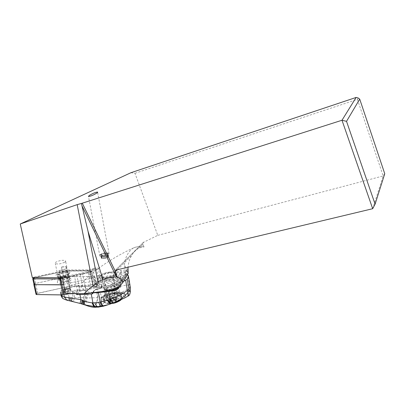 <?xml version="1.0" encoding="UTF-8"?>
<svg xmlns="http://www.w3.org/2000/svg" width="405" height="405" viewBox="0 0 405 405"><rect width="100%" height="100%" fill="white"/><g stroke="black" fill="none" stroke-linecap="round" stroke-linejoin="round"><path stroke-width="0.3" stroke-dasharray="2.02 1.52" d="M33.934 284.082L35.554 283.404L67.007 276.63L94.142 276.635L96.091 286.588C97.463 286.841 97.235 287.272 95.408 287.889L70.055 293.524L95.408 287.889C96.628 287.56 97.139 287.201 96.942 286.801L69.042 286.396L37.756 293.24L35.994 294.146M70.531 290.112C69.746 291.691 63.231 293.048 62.264 291.828L62.228 291.058C63.089 289.469 69.513 288.152 70.485 289.362L70.531 290.112M94.142 276.635L94.998 276.838C95.19 277.217 94.674 277.567 93.449 277.891L63.636 284.406M60.127 281.151L60.153 281.89C61.114 283.054 67.665 281.708 68.465 280.184L68.425 279.465C67.463 278.311 61.008 279.617 60.127 281.151M20.336 223.914L32.309 277.597M112.534 279.693L121.885 278.569L124.639 275.03L112.534 279.693L82.757 282.665L70.5 285.353L67.655 269.948L32.39 277.501M67.655 269.948L87.885 269.882L92.877 268.804C94.648 268.464 95.848 268.505 96.466 268.93L97.894 275.896L99.888 276.266L100.025 276.585L101.296 275.38L97.823 275.78L99.519 284.548L96.466 268.93M62.34 277.663L80.17 274.114L92.062 271.234L92.436 270.267L96.572 269.077M34.283 277.111L64.866 270.565L89.976 270.413C90.7 270.697 90.361 271.041 88.953 271.456L60.568 277.592L33.904 277.582L33.615 277.43L34.283 277.111L34.46 277.668L32.982 278.306M117.08 289.747L119.698 283.662L127.742 273.598L128.198 273.507M119.698 283.662L127.028 273.648L126.649 269.811L120.928 270.469L117.87 271.507L117.678 272.256L119.996 272.54L127.57 271.38L127.742 273.598M70.5 285.353L90.629 285.51L95.914 284.34C97.671 283.996 98.861 284.052 99.483 284.512M121.885 278.569L119.895 283.196M99.519 284.548L102.981 284.153C106.626 281.445 116.503 280.225 118.225 282.28C118.878 282.979 118.619 283.809 117.445 284.766C114.169 287.585 103.599 289.023 101.878 286.887L99.169 286.983C97.21 287.449 95.864 287.428 95.129 286.922L85.774 288.937L79.957 290.623L77.335 290.805L65.377 293.458M102.981 284.153L101.296 275.38M100.025 276.585L99.903 275.952L99.741 276.301L100.045 277.379C101.756 279.425 112.372 277.977 115.683 275.243C116.868 274.317 117.136 273.517 116.483 272.849C114.736 270.829 104.424 272.2 100.951 274.904L99.903 275.952M99.741 276.301L99.863 276.934L99.529 277.243L97.453 278.129L100.005 277.835L99.863 276.934M100.005 277.835L101.716 286.694M97.969 269.183L98.344 268.237C96.658 267.619 94.613 267.897 92.203 269.077L91.819 270.039C93.514 270.656 95.565 270.373 97.969 269.183M91.819 270.039L95.084 286.872M99.169 286.983L97.453 278.129M85.774 288.937L82.443 273.314M74.312 275.071L77.335 290.805M106.692 278.174C103.386 278.508 101.189 278.235 100.111 277.359L99.878 276.119C101.28 274.185 104.561 272.833 109.725 272.064C113.03 271.725 115.233 271.998 116.331 272.884C117.08 275.117 113.871 276.883 106.692 278.174M124.958 272.135C125.211 272.879 124.158 273.451 121.809 273.851L119.541 273.552C119.298 272.803 120.351 272.231 122.695 271.831L124.958 272.135L125.874 277.42L124.472 277.06L125.525 274.565L120.781 279.956L119.561 282.786L111.739 282.796C104.672 284.011 101.493 285.819 102.202 288.208C103.29 289.15 105.482 289.469 108.778 289.17L110.808 288.993L117.227 287.398L117.754 286.968L116.529 289.808M98.81 307.036C99.66 306.109 100.637 302.955 101.741 297.569L105.432 297.067L104.186 290.851L115.015 287.904L113.683 280.447L120.781 279.956M113.683 280.447L98.445 282.331L97.104 284.902L97.17 285.444L98.288 285.829L97.782 287.297L100.992 287.636L101.493 286.163L98.288 285.829M93.135 292.496L94.37 290.137L96.76 288.79L100.734 287.677L101.518 287.236L101.898 286.477L101.493 286.163M109.36 289.099L109.866 290.461C116.539 289.064 119.445 287.267 118.584 285.085C117.607 284.224 115.663 283.895 112.752 284.092L112.271 282.746M119.561 282.786L120.25 282.224C120.892 281.976 120.057 283.556 117.754 286.968M109.866 290.461L105.022 289.828L104.515 289.357L104.282 288.163L103.71 287.778C103.007 286.892 103.726 285.92 105.867 284.862L106.029 285.915L106.454 286.127L111.729 284.75C114.402 284.482 116.184 284.73 117.085 285.495C117.708 287.418 115.121 288.902 109.33 289.96L104.763 289.676M104.293 288.107L104.485 289.342L106.621 290.395L111.648 290.101C116.66 289.231 118.903 287.95 118.376 286.269C117.592 285.586 116.032 285.353 113.694 285.571L108.525 286.355C106.277 286.836 104.865 287.423 104.293 288.107M106.454 286.127L112.752 284.092M112.772 294.076L114.124 293.939L112.772 294.076L111.284 285.829M110.585 298.768L112.099 298.612L110.585 298.768C108.327 298.951 106.824 298.703 106.08 298.014C105.553 296.288 107.74 294.977 112.641 294.096M112.109 302.925L115.339 302.115L116.23 301.644L115.886 301.259L116.756 300.505L116.058 300.378L115.491 297.336L113.856 297.118L114.428 300.156L110.281 301.229L110.651 301.846L109.76 302.565L110.449 302.656L109.866 299.604L111.421 299.604L112.084 300.166L115.714 298.885L115.324 298.257L115.926 297.7L116.498 300.748M111.507 299.827L112.084 302.889L110.449 302.656M109.866 299.604L109.198 299.614L109.942 298.262L112.62 297.255L113.359 297.204L112.555 297.756M114.402 300.11L113.835 297.108L113.359 297.204M114.428 300.156L116.058 300.378M116.225 297.665L115.926 297.7M115.491 297.336L116.21 297.594M116.443 288.502C115.789 290.643 106.925 292.415 105.558 290.674L105.416 289.752C106.206 287.601 114.914 285.9 116.281 287.621L116.443 288.502M114.296 276.959L114.144 276.119C112.782 274.489 104.024 276.18 103.214 278.235L103.346 279.116C104.703 280.766 113.623 279.005 114.296 276.959M113.825 274.433C113.147 276.458 104.212 278.215 102.86 276.58L102.728 275.714C103.548 273.674 112.317 271.988 113.673 273.598L113.825 274.433M109.451 272.621C103.67 273.648 101.063 275.081 101.63 276.924C102.511 277.643 104.293 277.865 106.986 277.592C112.813 276.544 115.425 275.106 114.823 273.289C113.926 272.565 112.134 272.347 109.451 272.621M105.867 284.862C103.913 286.026 103.331 287.079 104.11 288.011L104.282 288.163M112.099 298.612L113.162 298.5C118.159 297.619 120.381 296.313 119.845 294.572C119.06 293.868 117.501 293.615 115.172 293.827L114.124 293.939M112.58 295.706L107.411 296.759L106.636 299.67L112.58 295.706L114.2 295.088L113.795 293.088C106.105 293.797 98.658 298.105 101.23 300.53C102.673 301.852 105.589 302.322 109.973 301.938L109.983 300.429L112.484 300.166C125.418 298.915 128.425 290.658 115.855 292.238L113.43 292.496C101.108 293.569 96.992 301.902 109.983 300.429M106.636 299.67L103.938 302.596L105.432 297.067L107.411 296.759L106.469 290.41M101.523 306.519L102.181 306.367C101.66 306.104 102.217 304.889 103.847 302.712L103.938 302.596M116.478 294.278L119.171 293.402L123.368 293.281C121.551 292.683 119.166 292.537 116.22 292.83L116.478 294.278L114.2 295.088M112.443 300.171L112.438 301.679L120.867 299.533C124.867 297.645 126.259 295.883 125.044 294.248L123.368 293.276L125.11 294.632C125.94 296.09 125.864 297.179 124.877 297.898M119.171 293.402L125.434 290.456L129.747 287.758C129.008 293.083 128.446 295.858 128.051 296.07M130.268 287.408L129.747 287.758L129.478 285.13C126.006 284.892 121.186 285.819 115.015 287.904L117.05 294.06M125.525 274.565L127.297 275.035M123.667 281.192L122.558 281.612L123.652 279.015L125.292 278.432M103.969 281.49L106.51 296.89M61.039 290.729L61.742 294.167L64.111 292.749L63.413 289.327L61.039 290.729L60.375 291.732L61.282 295.584L61.762 294.845L64.355 296.683L64.111 292.749L73.993 290.446C77.704 289.853 81.537 290 85.495 290.886L88.791 292.126L96.866 292.693L100.01 291.889L101.741 297.569L99.741 297.655L98.157 292.415L96.547 283.794L98.243 283.125L98.445 282.331M104.186 290.851L100.01 291.889M96.547 283.794L81.921 286.097L80.625 285.231L75.684 293.6M63.413 289.327L80.625 285.231M68.987 293.757L61.14 292.82L60.406 292.471L60.375 291.732M122.558 281.612L116.584 289.798M123.652 279.015L121.034 282.072L124.472 277.06M100.734 287.677L100.729 288.436L101.341 287.995L101.518 287.236M82.893 304.241C83.288 304.175 83.698 303.441 84.124 302.044L84.949 298.029L99.741 297.655M84.807 285.753L85.814 290.962L83.324 297.761L84.949 298.029L87.227 291.539M84.311 304.757C85.207 305.993 86.133 303.755 87.075 298.045L88.791 292.126M72.763 301.36L81.4 303.866C82.433 304.135 83.258 302.13 83.881 297.862L86.305 291.165M83.324 297.761L74.469 297.432L69.326 297.867L68.177 300.414M70.303 300.849L72.809 301.35C73.659 300.773 74.216 299.467 74.469 297.432L73.993 290.446M67.635 291.853L69.326 297.867L64.355 296.683C64.653 298.525 64.213 299.189 63.043 298.677L71.599 301.052L73.042 297.553L72.333 290.719M67.746 290.623L70.318 289.145L70.278 288.436L69.366 288.051L68.916 288.917C70.495 289.008 71.108 289.418 70.753 290.157C70.186 290.917 68.926 291.539 66.962 292.015L67.746 290.623L67.453 289.16L64.937 289.428L65.316 291.306L65.002 292.223L63.899 291.792L64.754 291.094L64.446 289.241L65.767 287.196L66.03 289.104L66.962 288.735L67.012 289.16M64.937 289.428L64.446 289.241M63.899 291.792L66.03 289.104M65.767 287.196L69.073 286.603L69.989 286.983C70.43 287.687 69.584 288.411 67.453 289.16M66.587 286.872L66.962 288.735L69.047 288.507M69.073 286.603L69.366 288.051M90.629 285.51L87.885 269.882M130.926 172.712L134.981 173.284L157.763 235.345L143.365 242.403L142.828 244.362L144.145 246.908C140.251 246.088 136.434 246.539 132.693 248.26L132.643 248.386C136.358 246.599 140.171 246.103 144.079 246.903L139.259 247.926C136.434 249.308 133.822 251.915 131.423 255.763C129.519 259.21 128.38 263.027 128.005 267.214M82.757 282.665C90.664 272.464 111.152 258.385 132.693 248.26M124.639 275.03L125.884 273.421L124.467 265.518C124.826 258.269 127.555 252.558 132.643 248.386M125.884 273.421L127.028 273.648M126.649 269.811L127.57 271.38M358.131 97.954L357.418 99.367L134.981 173.284M357.418 99.367L383.186 175.937L157.763 235.345M384.75 173.73L383.186 175.937L372.681 208.712M62.476 278.367L89.206 272.58C91.414 271.932 91.95 271.385 90.816 270.94L64.987 271.127L34.46 277.668M33.175 278.038L65.782 270.925L90.305 270.813L91.576 271.097C91.864 271.649 91.079 272.165 89.227 272.651L62.491 278.438M63.631 284.386L90.391 278.539C92.239 278.048 93.018 277.521 92.725 276.954L91.454 276.656L66.982 276.671L35.751 283.384L33.974 284.264M71.072 279.885C69.604 282.715 57.075 284.761 57.297 282.133L57.53 281.45C58.831 279.273 67.508 277.167 70.298 278.331C71.229 278.68 71.488 279.197 71.072 279.885M64.076 277.486C66.405 277.05 68.197 277.03 69.447 277.425L70.136 278.812L69.204 279.673C67.189 280.898 64.643 281.642 61.575 281.91L61.044 281.931L60.289 276.995L57.854 276.463L58.33 279.288L58.512 278.761C59.322 277.805 61.013 277.03 63.575 276.448L64.005 277.921L63.494 276.868L68.05 276.747L68.541 277.02L68.582 277.83C67.119 279.253 64.643 280.068 61.16 280.27L61.044 281.931M61.226 282.001L61.828 281.981C64.653 281.738 66.997 281.05 68.855 279.921L69.711 279.126L69.078 277.845C67.893 277.476 66.202 277.501 64.005 277.921M61.16 280.27L59.079 270.434C62.578 270.216 65.068 269.421 66.552 268.049L66.516 267.275L64.405 266.814L61.454 267.163L63.575 276.448M61.454 267.163L63.494 276.868M68.799 274.276C66.425 276.286 63.048 277.217 58.674 277.076C57.343 276.828 56.913 276.337 57.389 275.602C58.983 273.036 70.379 271.568 68.891 274.124L68.799 274.276M62.907 273.259C60.34 273.841 58.644 274.605 57.829 275.552L57.854 276.463M60.289 276.995L60.274 277.015C64.127 276.747 66.84 275.851 68.415 274.317L68.369 273.431C67.453 272.793 65.64 272.727 62.922 273.238M69.594 273.208L69.695 273.036C71.427 270.054 58.087 271.775 56.204 274.772C55.637 275.633 56.138 276.205 57.702 276.493C61.089 277.147 68.561 275.071 69.594 273.208M62.724 272.297C65.443 271.785 67.26 271.851 68.172 272.484L68.217 273.37C67.432 274.327 65.711 275.111 63.064 275.714L60.072 276.063L57.814 275.466C57.399 275.035 57.652 274.514 58.583 273.891L62.664 272.378M59.079 270.434L60.132 275.977M60.274 277.015L60.072 276.063M60.978 280.235L58.538 279.688M61.545 267.042C64.187 266.541 65.954 266.586 66.84 267.184C67.25 267.589 67.007 268.095 66.111 268.692C64.137 269.816 61.762 270.439 58.988 270.56M64.754 262.187C65.661 261.6 65.909 261.109 65.499 260.719C63.038 259.878 59.894 260.329 56.072 262.075C55.136 262.668 54.872 263.169 55.282 263.569C57.783 264.409 60.942 263.949 64.754 262.187M100.384 254.877C102.743 253.626 105.305 253.11 108.079 253.333L109.061 253.707L109.173 254.345L108.575 254.932C105.199 256.537 102.293 256.937 99.868 256.122L99.736 255.525L100.384 254.877M100.41 254.613C101.969 253.302 104.282 252.71 107.34 252.841L108.246 253.682C107.543 255.312 99.412 256.33 100.379 254.669L100.41 254.613M107.922 253.246L104.303 253.15L101.306 254.031L101.65 254.467L100.729 255.15L104.348 255.16L107.36 254.269L107.001 253.834L107.922 253.246M101.296 258.117L102.262 257.651L101.888 257.074L105.589 255.909L106.247 256.421L107.816 256.36L107.214 253.135M105.589 255.909L105.072 258.122L104.338 258.517L107.932 257.332L108.494 256.294L107.816 256.36M105.204 258.41L104.191 258.43M103.072 255.312L103.655 258.592L102.035 258.41L101.417 255.17M101.306 258.172L102.035 258.41M96.091 286.588L69.042 286.396L36.566 293.655M66.471 276.721L68.506 286.482M69.538 286.365L67.503 276.6M95.408 287.889L93.449 277.891M37.756 293.24L35.554 283.404M121.642 281.546L119.996 272.54M120.928 270.469L122.553 279.399M80.17 274.114L83.349 289.869M79.957 290.623L76.747 274.853M119.207 282.827L120.376 280.128M116.169 289.843L117.227 287.398M112.458 283.783L113.987 283.571C117.323 283.267 119.546 283.601 120.66 284.568C121.429 286.963 118.209 288.79 111 290.051L109.558 290.157M104.46 289.2L104.1 287.666L106.029 285.915M108.525 286.355L113.977 285.019C123.262 283.885 120.837 289.767 111.39 290.674L106.621 290.395M109.193 290.365L110.717 298.748M118.473 295.67C119.91 292.537 107.305 293.995 106.15 297.093L106.13 297.128C104.46 300.333 117.465 298.844 118.457 295.711L118.473 295.67M117.683 295.164L117.516 294.258C116.139 292.486 107.462 294.192 106.687 296.394L106.834 297.341C108.206 299.138 117.045 297.356 117.683 295.164M120.979 295.458C119.516 299.918 101.022 301.948 103.624 297.376L103.639 297.341C105.427 292.962 123.13 290.992 120.989 295.427L120.979 295.458M103.088 298.07C104.48 294.298 119.131 291.433 121.48 294.45L121.763 295.974C120.766 299.71 105.664 302.788 103.331 299.71L103.088 298.07M121.105 299.462L122.163 298.12L121.87 296.582C119.521 293.539 104.885 296.409 103.503 300.206L103.746 301.862C105.715 303.365 109.36 303.537 114.686 302.368M120.376 300.404L121.945 298.682C124.148 294.025 105.826 296.045 103.933 300.647L103.913 300.697C103.351 302.621 105.33 303.563 109.841 303.527L112.539 303.244M115.339 302.115L114.762 299.057M115.567 298.551L116.144 301.603M113.329 302.753L112.752 299.69M110.018 302.287L109.436 299.234M112.62 297.255L113.192 300.292M110.393 301.426L109.816 298.384M111.203 300.92L110.626 297.883M115.369 287.58L115.238 286.841C114.083 285.398 106.758 286.836 106.1 288.633L106.221 289.403C107.371 290.856 114.812 289.373 115.369 287.58M113.597 278.093C113.025 279.82 105.548 281.298 104.409 279.901L104.293 279.167C104.966 277.43 112.332 276.002 113.471 277.384L113.597 278.093M113.471 292.491L113.84 293.083L116.22 292.83L115.855 292.238M110.352 304.008L109.973 301.938L112.438 301.679L112.706 303.178M101.832 306.595L102.181 306.367M103.847 302.712L105.371 297.078L104.115 290.866M114.64 294.946L113.046 288.643M115.172 294.769L113.481 288.497M130.046 285.495L129.478 285.13L127.778 275.208M92.811 292.537L93.454 291.306C93.889 290.608 94.947 290.01 96.643 289.509L96.76 288.79M101.898 286.477L101.721 287.236L100.607 288.4L96.643 289.509M97.499 283.586L96.208 286.051C95.924 286.71 96.451 287.125 97.782 287.297M81.921 286.097L77.537 293.625M68.916 288.917L66.977 289.124L65.144 289.858M66.962 292.015L65.002 292.223M61.14 292.82L61.575 294.926M94.37 290.137L94.188 290.911L93.454 291.306M96.208 286.051L96.922 285.662L97.104 284.902M95.393 307.314C96.172 306.393 97.078 303.158 98.101 297.609L97.291 292.628M83.354 304.489C84.311 305.324 85.192 303.183 86.002 298.07L87.981 291.833M96.866 292.693L97.554 297.624C96.542 303.148 95.651 306.372 94.886 307.294M61.762 294.845L61.742 294.167M61.282 295.584L63.043 298.677M64.754 291.094L67.427 291.084M66.061 288.643L64.739 290.699M68.992 288.775L70.116 289.104L70.252 289.858L67.331 291.408M115.172 293.827L113.694 285.571M111.648 290.101L113.162 298.5M95.914 284.34L92.877 268.804M126.314 269.841L127.003 273.684M125.434 271.912L126.132 275.785M117.435 269.74L131.423 255.763M115.724 270.15L144.074 241.922M142.828 244.362L139.259 247.926M66.415 270.96L65.777 270.459M64.866 270.565L64.987 271.127M89.206 272.58L88.953 271.456M89.581 270.383L90.194 270.894M90.391 278.539L89.227 272.651M90.305 270.813L91.454 276.656M67.726 276.625L66.531 270.874M64.972 271.056L66.172 276.802M35.751 283.384L34.455 277.597M105.563 252.998L106.166 256.218M108.246 256.654L107.644 253.424M107.857 257.377L107.249 254.137M107.021 257.823L106.414 254.578M104.961 258.41L104.348 255.16M101.614 258.112L100.997 254.877M102.025 257.388L101.412 254.163M102.865 256.942L102.252 253.722M104.91 256.365L104.303 253.15M94.998 276.838L96.942 286.801M70.485 289.362L68.425 279.465M62.264 291.828L60.153 281.89M119.774 283.667L117.678 272.256M100.045 277.379L101.878 286.887M116.483 272.849L118.225 282.28M99.888 276.266L98.344 268.237M95.129 286.922L92.487 273.441M100.111 277.359L102.212 288.264M116.331 272.884L118.584 285.085M120.25 282.224L120.66 284.568L120.396 287.15C120.538 288.142 117.496 289.342 111.274 290.755C108.191 290.987 106.11 290.679 105.022 289.828M104.515 289.357L104.11 288.011M104.485 289.342L106.08 298.014M116.281 287.621L117.516 294.258L113.597 293.974M105.558 290.674L106.591 296.845C107.315 295.65 109.37 294.729 112.752 294.076M112.033 303.436L109.841 303.527C107.072 303.73 105.042 303.178 103.746 301.862L103.189 297.619C104.779 293.605 119.713 290.947 121.48 294.45L122.072 298.551L121.662 299.224M116.235 301.659L115.678 298.672M112.109 302.935L111.537 299.908M112.023 302.778L111.421 299.604M109.765 302.606L109.208 299.68M113.592 297.174L112.681 297.255M110.337 298.034L109.942 298.262M114.483 300.257L113.891 297.108M115.926 301.492L115.324 298.257M116.736 300.404L116.2 297.518M110.605 301.563L109.993 298.343M110.302 301.36L109.74 298.409M115.238 286.841L115.157 286.907C116.316 286.851 107.528 286.735 105.933 289.393L106.221 289.403L104.409 279.901L108.17 279.612C111.512 278.913 113.38 278.149 113.775 277.324L113.471 277.384L115.238 286.841M102.86 276.58L103.346 279.116M114.823 273.289L117.085 285.495M101.63 276.924L103.715 287.788M113.673 273.598L114.144 276.119M125.11 294.632L125.044 294.248C125.626 294.151 121.789 291.139 115.967 292.157L113.582 292.41C108.823 292.997 105.103 294.298 102.424 296.318C99.908 298.207 101.209 300.93 101.23 300.53L102.313 306.347M128.314 275.516L130.273 287.403M119.541 273.552L121.034 282.072M101.296 288.061L96.76 289.55C94.719 290.314 93.864 290.77 94.188 290.911L92.917 293.352M101.873 286.3L101.341 287.995M98.238 283.141L97.17 285.444M60.406 292.471L60.907 294.916M65.833 289.489L64.572 291.463M65.468 289.777L67.048 289.15M70.394 288.988L66.972 289.165M69.989 286.983L70.278 288.436M118.376 286.269L119.845 294.572M127.914 270.115L124.467 265.518M143.365 242.403L115.212 270.413M89.976 270.413L90.816 270.94M92.725 276.954L91.576 271.097M69.447 277.425L70.298 278.331M68.855 279.921L69.204 279.673M61.828 281.981L61.575 281.91M68.891 274.124L69.695 273.036M58.674 277.076L57.702 276.493M58.33 279.288L57.297 282.133M68.05 276.747L69.078 277.845M66.516 267.275L68.541 277.02M66.84 267.184L65.499 260.719M57.814 275.466L55.282 263.569M68.172 272.484L68.369 273.431M109.061 253.707L97.63 192.385M107.34 252.841L108.079 253.333M100.379 254.669L99.736 255.525M99.868 256.122L88.487 196.521M106.247 256.421L105.619 253.084M108.484 256.249L107.907 253.155M107.674 257.448L107.036 254.036M107.938 257.347L107.345 254.178M103.71 258.562L103.098 255.347M103.655 258.592L103.017 255.226M101.316 258.253L100.729 255.15M102.262 257.651L101.62 254.259M101.923 257.271L101.321 254.122M106.135 256.147L105.538 252.963M106.793 257.939L107.927 257.337"/><path stroke-width="0.61" d="M64.172 294.83L70.055 293.524L63.62 294.921L64.172 294.83L62.041 284.755L34.552 284.685L33.828 284.512L33.934 284.082M35.994 294.146L36.769 294.562L63.62 294.921L63.109 294.946L60.973 284.877L63.631 284.386M63.636 284.406L62.041 284.755M128.005 267.214L128.198 273.507L123.105 282.143L117.08 289.747L84.21 293.716L65.377 293.458L62.34 277.663L32.309 277.597L20.25 223.995L77.173 204.641L93.18 285.965L97.848 281.829L88.001 231.154L81.425 203.462L77.173 204.641M82.276 203.138L115.005 270.672L115.724 270.15L372.681 208.712L341.992 120.25L81.425 203.462M372.681 208.712L375.096 204.16L346.528 121.343L341.992 120.25L356.142 97.438L130.926 172.712L20.25 223.995M97.003 192.952C93.606 195.048 90.766 196.238 88.487 196.521L89.08 195.58C92.477 193.494 95.307 192.309 97.564 192.036L97.003 192.952M84.21 293.716C86.255 291.215 89.247 288.633 93.18 285.965M123.105 282.143C121.373 279.607 119.389 277.81 117.151 276.757L116.453 276.878C112.367 277.172 107.857 278.043 102.921 279.506L97.848 281.829M93.135 292.496L92.937 292.881L98.425 292.567L108.591 291.494L110.008 299.26C116.635 296.936 122.442 294.005 127.423 290.471L125.671 280.346L123.667 281.192M116.584 289.798L115.987 290.269L108.591 291.494M124.877 297.898L112.706 303.178L105.092 305.719L103.452 306.094L103.219 305.836L108.712 304.535M102.313 306.347L105.092 305.719M115.557 301.988C120.194 299.816 124.315 296.668 127.924 292.552L127.423 290.471L128.987 289.2L127.251 279.116L125.671 280.346M128.051 296.07L127.924 292.552L129.16 289.889L128.987 289.2M113.294 302.945C112.296 302.667 111.203 301.436 110.008 299.26L108.069 299.989C109.077 302.226 110.033 303.507 110.935 303.821M83.354 304.489L83.774 300.783L82.134 300.115L81.4 303.866L85.126 304.955L94.173 306.494L97.64 306.646C96.456 306.134 95.519 304.843 94.831 302.768L98.744 302.267C99.488 304.494 100.324 305.8 101.24 306.2L103.219 305.836C102.455 305.446 101.716 304.125 101.012 301.867L108.069 299.989M98.668 302.282C99.417 304.454 100.258 305.765 101.184 306.21L97.64 306.646L98.025 307.172L101.523 306.519L101.24 306.2L101.832 306.595M127.297 275.035L128.314 275.516L130.046 285.495M125.292 278.432L125.884 277.43M127.251 279.116L128.446 276.159M92.937 292.881L92.76 293.64L92.082 293.934L76.955 294.622L75.684 293.6M75.659 293.645L68.987 293.757M68.177 300.414L66.668 300.12L64.749 297.088L61.854 296.293L62.395 298.095L63.043 298.677M64.749 297.088L80.924 299.624L79.891 294.354M82.134 300.115L80.924 299.624L80.063 303.304L82.893 304.241M83.774 300.783L84.625 301.117C86.493 301.867 88.989 302.439 92.102 302.834L92.922 302.859L91.216 293.908M82.919 300.444L82.296 304.049L84.275 304.687C84.073 304.155 84.189 302.965 84.625 301.117M84.311 304.757L85.126 304.955C85.359 305.122 90.517 307.162 94.031 307.233L92.102 302.834M98.81 307.036L94.537 307.274L92.35 302.854M95.357 306.62C94.243 305.983 93.433 304.732 92.922 302.859L94.831 302.768M98.744 302.267L100.192 302.029C100.87 304.221 101.584 305.547 102.333 306.003M70.48 297.746L71.761 301.138L72.763 301.36M80.134 303.436L66.668 300.12C64.268 299.26 62.831 298.571 62.36 298.06M68.693 297.523L70.298 300.844M115.005 270.672L114.949 272.226L117.151 276.757M88.001 231.154L102.921 279.506M375.096 204.16L384.75 173.73L359.721 99.129L346.528 121.343M359.721 99.129L358.131 97.954L356.142 97.438M32.982 278.306L33.574 278.761L59.854 278.842L62.476 278.367M62.491 278.438L59.732 278.929L33.443 278.848L32.719 278.686L33.175 278.038M33.974 284.264L34.749 284.659L60.988 284.857L59.732 278.929M36.566 293.655C35.736 294.172 35.807 294.475 36.769 294.562L63.109 294.946M34.552 284.685L36.769 294.562M119.116 287.16L110.099 290.491M115.987 290.269L116.169 289.843M114.686 302.368C117.521 301.624 119.662 300.657 121.105 299.462M112.539 303.244C115.759 302.682 118.346 301.755 120.305 300.459L120.376 300.404M110.403 303.993C109.507 303.664 108.565 302.383 107.583 300.145M103.655 306.17L101.523 306.519M130.152 286.127L130.273 287.403C130.663 292.648 129.919 295.544 128.031 296.08L124.588 298.055M130.248 287.008C130.597 292.066 130.233 293.028 129.16 289.889M92.082 293.934L92.811 292.537M77.537 293.625L76.955 294.622M61.575 294.926L61.854 296.293L61.114 295.939L62.4 298.09M98.425 292.567L100.192 302.029L101.012 301.867M94.886 307.294L95.393 307.314M60.998 295.367L60.907 294.916M114.949 272.226L117.435 269.74M81.962 205.816L116.453 276.878M33.893 277.602L33.574 278.761M59.854 278.842L60.158 277.658M60.578 277.658L60.79 278.731M33.443 278.848L34.749 284.659M60.806 278.802L62.061 284.73M33.828 284.512L36.05 294.379M121.662 299.224L120.305 300.459C117.177 302.348 114.418 303.34 112.033 303.436M33.493 277.602L32.906 278.412M34.025 284.487L32.719 278.686M97.63 192.385L97.564 192.036"/></g></svg>

